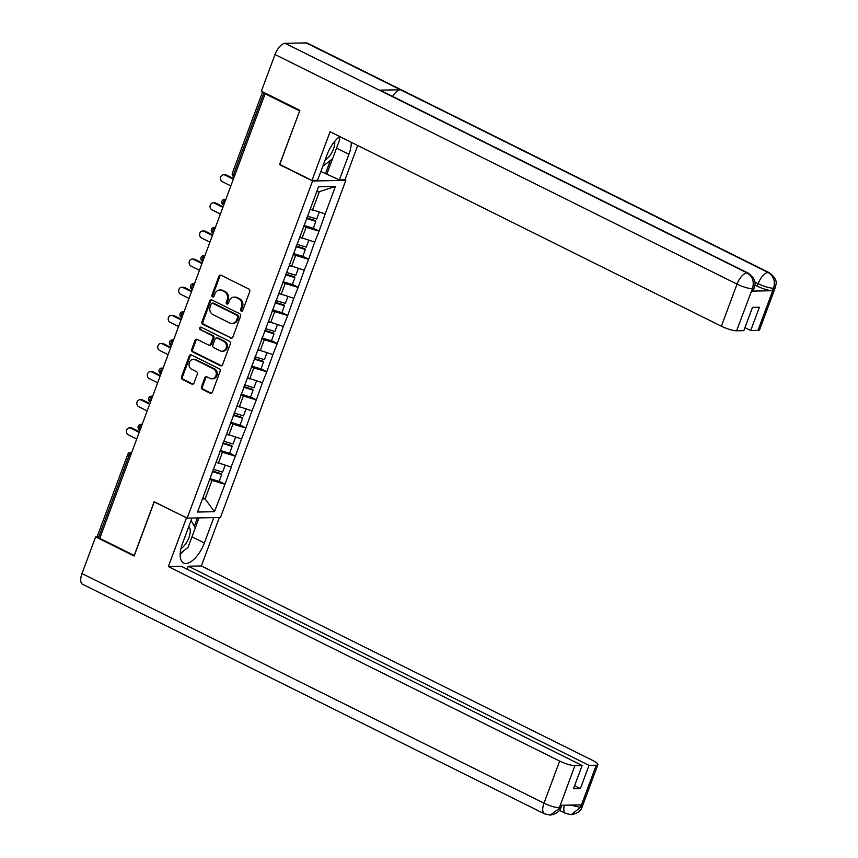 <?xml version="1.0" encoding="UTF-8"?>
<svg xmlns="http://www.w3.org/2000/svg" width="858" height="858" viewBox="0 0 858 858"><rect width="100%" height="100%" fill="white"/><g stroke="black" fill="none" stroke-linecap="round" stroke-linejoin="round"><path stroke-width="1.29" d="M241.227 311.111A1.351 1.169 -91.1 0 0 242.76 310.403L249.753 291.602A1.931 1.673 -91.1 0 0 248.874 289.071L221.107 275.268A1.931 1.673 -91.1 0 0 218.908 276.276L211.915 295.077A1.351 1.169 -91.1 0 0 214.071 296.149L214.983 293.715A6.167 5.362 -91.1 0 1 219.787 289.993A6.167 5.362 -91.1 0 1 222.018 290.508L224.335 291.656A6.167 5.362 -91.1 0 1 227.166 299.774L226.255 302.198A1.351 1.169 -91.1 0 0 228.421 303.271L229.322 300.847A6.167 5.362 -91.1 0 1 234.137 297.125A6.167 5.362 -91.1 0 1 236.368 297.629L238.674 298.788A6.167 5.362 -91.1 0 1 241.506 306.896L240.605 309.33A1.351 1.169 -91.1 0 0 241.227 311.111M201.469 386.797A1.931 1.673 -91.1 0 0 202.349 389.339L210.146 393.211A1.931 1.673 -91.1 0 0 212.344 392.203L220.109 371.321A1.931 1.673 -91.1 0 0 219.219 368.79L191.463 354.987A1.931 1.673 -91.1 0 0 189.253 355.995L181.488 376.876A1.931 1.673 -91.1 0 0 182.379 379.408L191.784 384.084A1.931 1.673 -91.1 0 0 193.983 383.086L197.308 374.142A1.931 1.673 -91.1 0 0 196.428 371.611L191.763 369.294A5.159 4.483 -91.1 0 1 189.114 363.556A5.159 4.483 -91.1 0 1 193.415 359.395A5.159 4.483 -91.1 0 1 195.281 359.824L213.556 368.908A5.159 4.483 -91.1 0 1 216.205 374.646A5.159 4.483 -91.1 0 1 211.894 378.796A5.159 4.483 -91.1 0 1 210.038 378.378L206.993 376.866A1.931 1.673 -91.1 0 0 204.794 377.863L201.469 386.797L202.434 386.786A1.931 1.673 -91.1 0 0 203.325 389.317L211.111 393.189A1.931 1.673 -91.1 0 0 211.325 393.275M299.667 110.886L279.547 164.607L312.548 181.006L187.173 518.135L154.172 501.737L134.191 555.469L99.775 538.363L265.111 93.779L266.495 93.758M299.528 110.886L265.111 93.779M230.609 338.17A1.931 1.673 -91.1 0 0 232.808 337.173L240.572 316.291A1.931 1.673 -91.1 0 0 239.693 313.749L211.926 299.957A1.931 1.673 -91.1 0 0 209.727 300.954L201.962 321.836A1.931 1.673 -91.1 0 0 202.842 324.378L231.574 338.159A1.931 1.673 -91.1 0 0 231.789 338.245M230.341 343.811L222.576 364.693A1.931 1.673 -91.1 0 1 220.377 365.69L192.61 351.887A1.931 1.673 -91.1 0 1 191.72 349.356L195.045 340.422A1.931 1.673 -91.1 0 1 197.254 339.414L208.505 345.013A1.931 1.673 -91.1 0 0 210.714 344.004L212.913 338.084A1.931 1.673 -91.1 0 0 212.033 335.542L200.311 329.719A1.351 1.169 -91.1 0 1 201.233 327.241L229.461 341.269A1.931 1.673 -91.1 0 1 230.341 343.811M312.548 181.006L345.828 180.352L220.452 517.481L187.173 518.135M219.165 481.306L224.978 484.202L231.349 467.074L216.13 462.162M224.978 484.202L214.468 511.7L197.576 512.033L318.533 186.797L335.414 186.465L325.193 213.964L310.264 209.041M313.299 228.196L319.112 231.081L325.193 213.964M319.112 231.081L314.736 242.085L299.796 237.173M302.842 256.317L308.655 259.202L314.736 242.085M308.655 259.202L304.268 270.206L289.339 265.294M292.385 284.438L298.198 287.333L304.268 270.206M298.198 287.333L293.811 298.327L278.882 293.415M281.928 312.569L287.73 315.454L293.811 298.327M287.73 315.454L283.354 326.458L268.425 321.546M271.46 340.69L277.273 343.575L283.354 326.458M277.273 343.575L272.898 354.579L257.958 349.667M261.004 368.811L266.817 371.696L272.898 354.579M266.817 371.696L262.441 382.7L247.501 377.788M250.547 396.943L256.36 399.828L262.441 382.7M256.36 399.828L251.973 410.832L237.044 405.909M240.09 425.064L245.903 427.949L251.973 410.832M245.903 427.949L241.516 438.953L226.587 434.041M229.633 453.185L235.435 456.07L241.516 438.953M235.435 456.07L231.059 467.074M218.35 463.266L222.436 452.273L219.97 451.04M235.146 456.081L222.436 452.273M228.807 435.145L232.893 424.142L230.427 422.919M245.602 427.96L232.893 424.142M239.264 407.024L243.361 396.021L240.894 394.798M256.07 399.828L243.361 396.021M249.732 378.893L253.818 367.9L251.351 366.666M266.527 371.707L253.818 367.9M260.188 350.772L264.275 339.768L261.808 338.545M276.984 343.586L264.275 339.768M270.645 322.651L274.732 311.647L272.265 310.424M287.441 315.454L274.732 311.647M281.102 294.519L285.199 283.526L282.732 282.303M297.908 287.333L285.199 283.526M291.57 266.398L295.656 255.405L293.189 254.172M308.365 259.213L295.656 255.405M302.027 238.277L306.113 227.273L303.646 226.051M318.822 231.081L306.113 227.273M312.484 210.146L319.358 191.666L316.699 191.72M335.414 186.465L319.358 191.666M100.011 537.73L98.713 537.087A2.949 0.601 -159.6 0 1 97.404 536.025L127.778 454.354A2.949 0.601 -159.6 0 0 129.086 455.416L98.713 537.087M344.701 179.794L345.828 180.352M202.456 498.927L205.105 498.873L211.98 480.394L209.513 479.172M202.885 497.769L205.105 498.873L214.468 511.7M224.689 484.202L211.98 480.394M279.547 164.607L280.105 164.597M242.192 311.089A1.351 1.169 -91.1 0 1 241.57 309.309L242.482 306.874A6.167 5.362 -91.1 0 0 239.65 298.766L238.674 298.788M234.137 297.125L235.103 297.104A6.167 5.362 -91.1 0 1 237.334 297.619L239.65 298.766M219.787 289.993L220.763 289.972A6.167 5.362 -91.1 0 1 222.994 290.487L225.3 291.634A6.167 5.362 -91.1 0 1 228.131 299.753L227.231 302.188A1.351 1.169 -91.1 0 0 227.842 303.957M220.892 275.182A1.931 1.673 -91.1 0 0 219.873 276.255L212.881 295.055A1.351 1.169 -91.1 0 0 213.503 296.825M211.712 299.871A1.931 1.673 -91.1 0 0 210.693 300.944L202.928 321.825A1.931 1.673 -91.1 0 0 203.818 324.356L231.574 338.159M237.687 317.16A1.351 1.169 -91.1 0 0 237.076 315.39L212.698 303.271A1.351 1.169 -91.1 0 0 211.165 303.979L210.21 306.542A6.167 5.362 -91.1 0 0 213.031 314.661L229.697 322.94A6.167 5.362 -91.1 0 0 231.917 323.445A6.167 5.362 -91.1 0 0 236.733 319.723L237.687 317.16L238.663 317.138A1.351 1.169 -91.1 0 0 238.041 315.369L237.076 315.39M212.216 303.164L213.181 303.142A1.351 1.169 -91.1 0 1 213.674 303.26L238.041 315.369M231.917 323.445L232.893 323.423A6.167 5.362 -91.1 0 0 237.709 319.712L236.733 319.723M238.663 317.138L237.709 319.712M197.04 339.328A1.931 1.673 -91.1 0 0 196.021 340.401L192.696 349.335A1.931 1.673 -91.1 0 0 193.576 351.877L221.343 365.669A1.931 1.673 -91.1 0 0 221.557 365.755M209.202 345.173L210.178 345.152A1.931 1.673 -91.1 0 0 211.679 343.994L213.889 338.063A1.931 1.673 -91.1 0 0 212.999 335.521L200.311 329.719M201.233 327.241A1.351 1.169 -91.1 0 0 201.276 329.697M220.195 350.815A5.159 4.483 -91.1 0 0 222.05 351.244A5.159 4.483 -91.1 0 0 226.362 347.093A5.159 4.483 -91.1 0 0 223.713 341.355L217.278 338.149A1.931 1.673 -91.1 0 0 215.079 339.157L212.87 345.088A1.931 1.673 -91.1 0 0 213.749 347.619L220.195 350.815M222.05 351.244L223.026 351.222A5.159 4.483 -91.1 0 0 227.327 347.072A5.159 4.483 -91.1 0 0 224.689 341.334L223.713 341.355M216.581 337.988L217.546 337.977A1.931 1.673 -91.1 0 1 218.243 338.138L224.689 341.334M206.778 376.78A1.931 1.673 -91.1 0 0 205.759 377.842L202.434 386.786M211.894 378.796L212.87 378.786A5.159 4.483 -91.1 0 0 217.171 374.624A5.159 4.483 -91.1 0 0 214.532 368.886L213.556 368.908M193.415 359.395L194.391 359.384A5.159 4.483 -91.1 0 1 196.246 359.802L214.532 368.886M191.248 354.901A1.931 1.673 -91.1 0 0 190.229 355.973L182.464 376.855A1.931 1.673 -91.1 0 0 183.344 379.386L192.76 384.062A1.931 1.673 -91.1 0 0 192.964 384.148M226.351 175.021L224.903 175.043A3.636 3.164 -91.1 0 0 223.584 174.753L225.043 174.721A3.636 3.164 88.9 0 1 226.351 175.021L233.569 178.603M223.584 174.753A3.636 3.164 -91.1 0 0 222.415 181.714L230.845 185.907M307.336 216.13L316.709 219.026L319.262 212.183M310.178 209.277L311.615 209.717M303.882 225.418L313.256 228.314L315.841 221.375L306.467 218.479M306.681 217.889L315.304 220.549L315.841 221.375M224.903 175.043L233.333 179.236M215.894 203.142L214.436 203.174A3.636 3.164 -91.1 0 0 213.127 202.874L214.586 202.842A3.636 3.164 88.9 0 1 215.894 203.142L223.101 206.724M213.127 202.874A3.636 3.164 -91.1 0 0 211.958 209.845L220.388 214.028M296.879 244.262L306.252 247.147L308.794 240.304M299.71 237.398L301.158 237.838M293.425 253.539L302.799 256.435L305.384 249.496L295.999 246.6M296.224 246.021L304.837 248.681L305.384 249.496M214.436 203.174L222.866 207.357M205.437 231.263L203.979 231.295A3.636 3.164 -91.1 0 0 202.67 230.995L204.118 230.974A3.636 3.164 88.9 0 1 205.437 231.263L212.645 234.856M202.67 230.995A3.636 3.164 -91.1 0 0 201.501 237.966L209.931 242.16M286.411 272.383L295.796 275.279L298.337 268.425M289.253 265.519L290.701 265.969M282.958 281.671L292.342 284.556L294.916 277.617L285.542 274.732M285.757 274.142L294.38 276.802L294.916 277.617M203.979 231.295L212.409 235.489M194.981 259.395L193.522 259.416A3.636 3.164 -91.1 0 0 192.213 259.116L193.661 259.095A3.636 3.164 88.9 0 1 194.981 259.395L202.188 262.977M192.213 259.116A3.636 3.164 -91.1 0 0 191.044 266.087L199.474 270.281M275.954 300.504L285.339 303.4L287.88 296.557M278.796 293.651L280.234 294.09M272.501 309.792L281.885 312.687L284.459 305.748L275.086 302.853M275.3 302.263L283.923 304.922L284.459 305.748M193.522 259.416L201.952 263.61M184.513 287.516L183.065 287.548A3.636 3.164 -91.1 0 0 181.746 287.248L183.204 287.216A3.636 3.164 88.9 0 1 184.513 287.516L191.731 291.098M181.746 287.248A3.636 3.164 -91.1 0 0 180.577 294.219L189.007 298.402M265.497 328.635L274.871 331.52L277.424 324.678M268.339 321.771L269.777 322.211M262.044 337.913L271.418 340.808L274.002 333.869L264.629 330.974M264.843 330.394L273.466 333.054L274.002 333.869M183.065 287.548L191.495 291.731M174.056 315.637L172.597 315.669A3.636 3.164 -91.1 0 0 171.289 315.369L172.748 315.336A3.636 3.164 88.9 0 1 174.056 315.637L181.274 319.23M171.289 315.369A3.636 3.164 -91.1 0 0 170.12 322.34L178.55 326.533M255.041 356.756L264.414 359.652L266.956 352.799M257.883 349.892L259.32 350.343M251.587 366.044L260.961 368.929L263.545 361.99L254.161 359.094M254.386 358.515L262.998 361.175L263.545 361.99M172.597 315.669L181.038 319.862M325.043 160.178A12.773 5.749 116.4 0 0 330.427 154.869A12.773 5.749 116.4 0 0 334.759 141.291M338.749 137.301L339.843 139.211L332.604 158.676L322.737 166.377M180.952 548.616A12.773 5.749 116.4 0 0 185.875 543.564A12.773 5.749 116.4 0 0 188.749 526.673M191.044 520.484L195.281 527.906L188.041 547.372L180.212 553.485M184.438 538.266A8.741 3.936 116.4 0 0 185.521 535.338M336.518 148.144L348.906 154.301A22.104 9.942 116.4 0 0 351.254 142.278M339.725 136.551A22.104 9.942 116.4 0 0 327.07 154.73L317.557 180.33L311.969 180.437L330.073 131.757L721.364 326.222L737.022 284.127L275.021 54.515L261.368 91.205L299.871 110.339L279.762 164.425L311.969 180.437M348.906 154.301L339.382 179.901L344.97 179.783L357.722 145.495M320.838 171.482L339.382 179.901M757.968 330.373L773.616 288.277A11.787 2.402 -159.6 0 0 775.246 287.698L759.587 329.794A11.787 2.402 -159.6 0 1 757.968 330.373L750.739 330.512L744.969 327.649M275.021 54.515A12.087 5.438 -63.6 0 1 285.103 43.318L379.397 90.176A12.087 5.438 -63.6 0 1 380.598 90.433M392.621 96.407A12.087 5.438 -63.6 0 1 400.45 89.758L306.167 42.9L285.103 43.318M306.167 42.9A12.087 5.438 -63.6 0 1 307.421 43.168L769.422 272.769A12.087 5.438 -63.6 0 0 768.167 272.501C773.637 275.997 775.45 281.156 773.626 287.988M751.608 291.119L752.52 288.685L754.139 288.116L753.227 290.551A11.787 2.402 -159.6 0 1 751.608 291.119L772.468 290.712A11.787 2.402 -159.6 0 1 757.217 286.143L758.129 283.708A12.087 5.438 -63.6 0 1 768.167 272.501L400.45 89.758L379.397 90.176L747.114 272.919C752.573 276.394 754.375 281.563 752.52 288.417L736.614 330.791A11.787 2.402 -159.6 0 1 721.364 326.222M750.739 330.512L759.384 307.261L752.498 307.389L743.843 330.652L736.614 330.791M757.217 286.143L754.858 284.963M332.55 158.709L326.973 173.724M325.418 173.756L330.384 160.403M754.772 282.035L758.129 283.708C763.985 286.465 769.068 287.988 773.38 288.277L772.468 290.712M191.956 518.05L182.518 543.414A22.104 9.942 116.4 0 0 183.601 562.998A22.104 9.942 116.4 0 0 204.354 542.985L213.792 517.621M550.235 815.1L561.111 807.153C559.909 811.346 556.284 813.995 550.235 815.1L544.583 813.867L82.582 584.255A12.087 5.438 -63.6 0 1 81.993 573.552L95.635 536.872L134.138 556.005L154.247 501.919L186.733 517.921M186.465 517.932L168.361 566.602L181.413 566.344L582.132 765.497L574.903 765.636L559.255 807.989M187.183 569.219L188.299 566.216L201.351 565.958L592.642 760.413A11.787 2.402 20.4 0 1 597.865 764.639A11.787 2.402 20.4 0 1 596.246 765.218L589.017 765.357L188.299 566.216M219.369 517.503L201.351 565.958M168.361 566.602L559.652 761.067A11.787 2.402 20.4 0 0 574.903 765.636M95.635 536.872L98.22 536.818M582.132 765.497L573.476 788.749L580.373 788.609L589.017 765.357M570.645 805.094L580.351 807.314L581.252 804.879L560.392 805.297L559.491 807.732M580.373 788.609L574.603 785.746M180.18 554.311A22.104 9.942 116.4 0 0 184.052 550.493M198.97 517.91L195.27 527.874M194.337 526.233L197.415 517.942M564.328 805.212A12.087 5.438 -63.6 0 0 565.69 813.448L571.171 814.682L580.587 807.314L596.246 765.218M163.599 343.768L162.141 343.79A3.636 3.164 -91.1 0 0 160.832 343.49L162.291 343.468A3.636 3.164 88.9 0 1 163.599 343.768L170.806 347.351M160.832 343.49A3.636 3.164 -91.1 0 0 159.663 350.461L168.093 354.654M244.573 384.877L253.957 387.773L256.499 380.931M247.415 378.024L248.863 378.464M241.13 394.165L250.504 397.061L253.089 390.122L243.704 387.226M243.919 386.636L252.542 389.296L253.089 390.122M162.141 343.79L170.57 347.983M153.142 371.889L151.684 371.922A3.636 3.164 -91.1 0 0 150.375 371.621L151.823 371.589A3.636 3.164 88.9 0 1 153.142 371.889L160.349 375.472M150.375 371.621A3.636 3.164 -91.1 0 0 149.206 378.593L157.636 382.775M234.116 413.009L243.5 415.894L246.042 409.051M236.958 406.145L238.395 406.585M230.663 422.286L240.047 425.182L242.621 418.243L233.247 415.347M233.462 414.768L242.085 417.428L242.621 418.243M151.684 371.922L160.114 376.104M142.675 400.01L141.227 400.043A3.636 3.164 -91.1 0 0 139.908 399.742L141.366 399.71A3.636 3.164 88.9 0 1 142.675 400.01L149.893 403.592M139.908 399.742A3.636 3.164 -91.1 0 0 138.739 406.713L147.179 410.907M223.659 441.13L233.033 444.026L235.585 437.172M226.501 434.266L227.938 434.716M220.206 450.418L229.579 453.303L232.164 446.364L222.79 443.468M223.005 442.889L231.628 445.549L232.164 446.364M141.227 400.043L149.657 404.236M132.218 428.142L130.759 428.163A3.636 3.164 -91.1 0 0 129.451 427.863L130.909 427.842A3.636 3.164 88.9 0 1 132.218 428.142L139.436 431.724M129.451 427.863A3.636 3.164 -91.1 0 0 128.282 434.834L136.712 439.028M213.202 469.251L222.576 472.147L225.128 465.304M216.044 462.387L217.482 462.837M209.749 478.539L219.122 481.435L221.707 474.485L212.323 471.6M212.548 471.01L221.171 473.67L221.707 474.485M130.759 428.163L139.2 432.357M264.039 92.535L233.676 174.174L234.974 174.817M232.379 173.112A2.949 0.601 20.4 0 0 233.676 174.174A2.949 1.33 116.4 0 0 233.826 176.78A2.949 2.949 0 0 1 232.379 173.112L262.602 91.817M130.384 456.059L129.086 455.416A2.949 1.33 -63.6 0 1 131.553 452.681L131.553 452.681A2.949 2.563 88.9 0 0 130.48 452.434A2.949 2.949 0 0 0 127.778 454.354M223.219 202.295A2.949 1.33 -63.6 0 1 225.686 199.56A2.949 2.563 88.9 0 0 224.614 199.324A2.949 2.949 0 0 0 223.37 204.901A2.949 1.33 116.4 0 1 223.219 202.295M212.763 230.416A2.949 1.33 -63.6 0 1 215.219 227.692A2.949 2.563 88.9 0 0 214.157 227.445A2.949 2.949 0 0 0 212.902 233.033A2.949 1.33 116.4 0 1 212.763 230.416M202.306 258.548A2.949 1.33 -63.6 0 1 204.762 255.813A2.949 2.563 88.9 0 0 203.7 255.566A2.949 2.949 0 0 0 202.445 261.154A2.949 1.33 116.4 0 1 202.306 258.548M191.838 286.669A2.949 1.33 -63.6 0 1 194.305 283.934A2.949 2.563 88.9 0 0 193.243 283.698A2.949 2.949 0 0 0 191.988 289.275A2.949 1.33 116.4 0 1 191.838 286.669M181.381 314.789A2.949 1.33 -63.6 0 1 183.848 312.055A2.949 2.563 88.9 0 0 182.786 311.819A2.949 2.949 0 0 0 181.531 317.406A2.949 1.33 116.4 0 1 181.381 314.789M170.924 342.921A2.949 1.33 -63.6 0 1 173.38 340.186A2.949 2.563 88.9 0 0 172.319 339.94A2.949 2.949 0 0 0 171.064 345.527A2.949 1.33 116.4 0 1 170.924 342.921M160.467 371.042A2.949 1.33 -63.6 0 1 162.923 368.307A2.949 2.563 88.9 0 0 161.862 368.071A2.949 2.949 0 0 0 160.607 373.648A2.949 1.33 116.4 0 1 160.467 371.042M150.011 399.163A2.949 1.33 -63.6 0 1 152.467 396.428A2.949 2.563 88.9 0 0 151.405 396.192A2.949 2.949 0 0 0 150.15 401.78A2.949 1.33 116.4 0 1 150.011 399.163M139.543 427.295A2.949 1.33 -63.6 0 1 142.01 424.56A2.949 2.563 88.9 0 0 140.948 424.313A2.949 2.949 0 0 0 139.693 429.901A2.949 1.33 116.4 0 1 139.543 427.295M242.482 306.874L241.506 306.896M237.334 297.619L236.368 297.629M227.231 302.188L226.255 302.198M228.131 299.753L227.166 299.774M225.3 291.634L224.335 291.656M222.994 290.487L222.018 290.508M212.881 295.055L211.915 295.077M219.873 276.255L218.908 276.276M241.57 309.309L240.605 309.33M203.818 324.356L202.842 324.378M202.928 321.825L201.962 321.836M210.693 300.944L209.727 300.954M213.674 303.26L212.698 303.271M221.343 365.669L220.377 365.69M193.576 351.877L192.61 351.887M192.696 349.335L191.72 349.356M196.021 340.401L195.045 340.422M211.679 343.994L210.714 344.004M213.889 338.063L212.913 338.084M212.999 335.521L212.033 335.542M218.243 338.138L217.278 338.149M205.759 377.842L204.794 377.863M196.246 359.802L195.281 359.824M192.76 384.062L191.784 384.084M183.344 379.386L182.379 379.408M182.464 376.855L181.488 376.876M190.229 355.973L189.253 355.995M211.111 393.189L210.146 393.211M203.325 389.317L202.349 389.339M752.273 288.696A11.787 2.402 20.4 0 1 737.022 284.127A12.087 5.438 -63.6 0 1 747.114 272.919A12.087 5.438 -63.6 0 1 748.315 273.187L380.598 90.444M81.993 573.552L543.993 803.163L559.652 761.067M191.967 536.829L204.354 542.985M544.583 813.867A12.087 5.438 -63.6 0 1 543.993 803.163A11.787 2.402 20.4 0 0 559.244 807.732M597.865 764.639L582.217 806.735A11.787 2.402 -159.6 0 1 580.587 807.314M224.614 199.324L225.868 199.292M214.157 227.445L215.412 227.424M203.7 255.566L204.955 255.545M193.243 283.698L194.498 283.666M182.786 311.819L184.03 311.797M172.319 339.94L173.573 339.918M161.862 368.071L163.117 368.039M151.405 396.192L152.66 396.171M140.948 424.313L142.192 424.292M130.48 452.434L131.735 452.413M775.246 287.698C774.699 285.832 780.308 281.274 769.422 272.769M754.139 288.116C753.614 286.272 759.158 281.585 748.315 273.187M565.69 813.448L559.373 810.317M561.111 807.153L561.808 805.265M582.217 806.735C580.984 811.003 577.305 813.652 571.171 814.682"/></g></svg>

